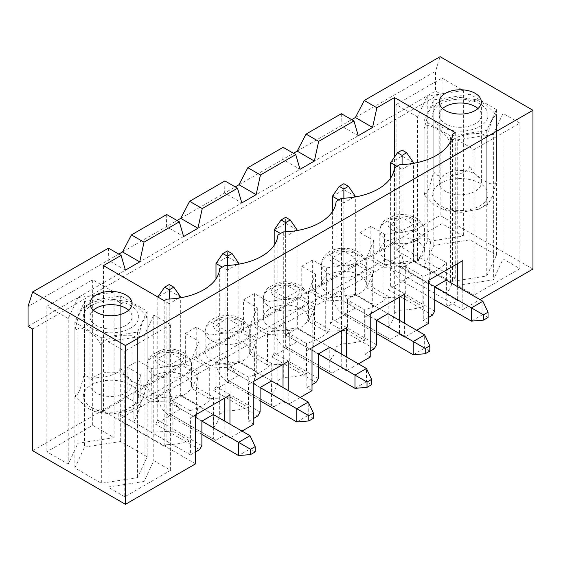 <?xml version="1.0" encoding="UTF-8"?>
<svg xmlns="http://www.w3.org/2000/svg" width="561" height="561" viewBox="0 0 561 561"><rect width="100%" height="100%" fill="white"/><g stroke="black" fill="none" stroke-linecap="round" stroke-linejoin="round"><path stroke-width="0.42" stroke-dasharray="2.81 2.1" d="M169.233 299.034L169.233 303.718L157.767 297.106L169.233 290.493L169.233 389.068A16.206 9.355 -120 0 0 180.691 408.92L250.017 448.947L238.558 455.56M157.837 297.007L157.767 395.687A16.206 9.355 -120 0 0 169.233 415.533L201.89 434.389M180.691 297.106L169.233 290.493L169.233 284.532M179.078 298.031L169.233 303.718L169.233 402.3L180.691 395.687L180.691 297.765M255.178 451.921L250.017 448.947L250.017 435.715M213.348 414.544L180.691 395.687L213.348 414.544L213.348 439.018L215.641 440.343L224.807 435.048L229.961 438.029L229.961 424.137M201.89 421.157L169.233 402.3L201.89 421.157M215.985 263.495L227.443 256.882L227.443 355.457A16.206 9.355 -120 0 0 238.902 375.309L308.234 415.336L296.769 421.949M215.985 278.887L215.985 362.076A16.206 9.355 -120 0 0 227.443 381.922L260.101 400.778M238.902 263.495L227.443 256.882L227.443 250.928M227.443 265.423L227.443 270.114L222.289 267.134M237.296 264.427L227.443 270.114L227.443 368.689L238.902 362.076L238.902 264.154M313.389 418.31L308.234 415.336L308.234 402.104M271.559 380.933L238.902 362.076L271.559 380.933L271.559 405.414L273.852 406.732L283.025 401.445L288.179 404.418L288.179 390.526M260.101 387.546L227.443 368.689L260.101 387.546M274.196 229.884L285.654 223.271L285.654 321.853A16.206 9.355 -120 0 0 297.113 341.698L366.445 381.725L354.987 388.345M274.196 245.276L274.196 328.466A16.206 9.355 -120 0 0 285.654 348.318L318.318 367.167M297.113 229.884L285.654 223.271L285.654 217.317M285.654 231.819L285.654 236.504L280.5 233.523M295.507 230.816L285.654 236.504L285.654 335.085L297.113 328.466L297.113 230.55M371.599 384.706L366.445 381.725L366.445 368.493M329.777 347.322L297.113 328.466L329.777 347.322L329.777 371.803L332.07 373.128L341.235 367.834L346.389 370.807L346.389 356.915M318.318 353.935L285.654 335.085L318.318 353.935M332.414 196.28L343.872 189.66L343.872 288.242A16.206 9.355 -120 0 0 355.33 308.087L424.656 348.115L413.198 354.734M332.414 211.665L332.414 294.855A16.206 9.355 -120 0 0 343.872 314.707L376.529 333.564M355.33 196.28L343.872 189.66L343.872 183.706M343.872 198.208L343.872 202.893L338.711 199.919M353.725 197.206L343.872 202.893L343.872 301.474L355.33 294.855L355.33 196.939M429.817 351.095L424.656 348.115L424.656 334.882M387.988 313.711L355.33 294.855L387.988 313.711L387.988 338.192L390.281 339.517L399.446 334.223L404.607 337.203L404.607 323.304M376.529 320.331L343.872 301.474L376.529 320.331M390.624 162.669L402.083 156.049L402.083 254.631A16.206 9.355 -120 0 0 413.541 274.483L482.874 314.511L471.415 321.123M390.624 178.061L390.624 261.251A16.206 9.355 -120 0 0 402.083 281.096L434.74 299.953M413.541 162.669L402.083 156.049L402.083 150.096M402.083 164.597L402.083 169.282L396.929 166.308M411.935 163.595L402.083 169.282L402.083 267.863L413.541 261.251L413.541 163.328M488.028 317.484L482.874 314.511L482.874 301.278M446.205 280.1L413.541 261.251L446.205 280.1L446.205 304.581L448.491 305.906L457.664 300.612L386.038 259.266L386.038 265.22L462.818 309.546L480.006 299.623M434.74 286.72L402.083 267.863L434.74 286.72M137.48 340.036L141.905 323.585L144.563 318.431L146.905 317.224L147.164 319.167L146.084 315.499L136.975 306.467L127.158 301.432L120.699 303.887L116.772 299.826L110.082 299.048L92.902 302.099L87.488 304.889L84.55 309.483L83.175 307.26L78.589 315.513L74.865 330.352L80.279 327.603L88.098 331.046L95.917 336.635L101.331 345.632C102.965 338.711 113.049 337.07 119.409 335.892C125.748 335.106 135.867 333.634 137.48 340.036L137.48 403.555L134.535 408.149L129.128 410.94L111.948 413.983L105.244 413.205L101.331 409.144L94.872 411.606L88.098 408.45L75.952 397.539L74.865 393.864L75.132 395.807L77.467 394.607L80.132 389.453L84.55 372.995C86.184 379.411 96.275 377.932 102.635 377.146C108.967 375.968 119.093 374.306 120.699 367.406C123.371 374.489 127.789 379.355 133.953 381.999C138.623 384.495 146 388.647 147.164 382.679L143.441 397.518L138.855 405.771L137.48 403.555M84.55 309.483L84.55 372.995M120.699 303.887L120.699 367.406M74.865 330.352L74.865 393.864M101.331 345.632L101.331 409.144M147.164 319.167L147.164 382.679M105.566 396.052A21.066 12.167 180 0 1 89.949 384.306A21.066 12.167 180 0 1 111.015 372.139A21.066 12.167 180 0 1 132.08 384.306A21.066 12.167 180 0 1 105.566 396.052M132.08 303.592L132.08 316.818A21.066 12.167 180 0 0 128.693 310.205A21.066 12.167 180 0 1 132.08 316.818A21.066 12.167 180 0 1 105.566 328.571A21.066 12.167 180 0 1 89.949 316.818A21.066 12.167 180 0 1 93.336 310.205A21.066 12.167 180 0 0 89.949 316.818L89.949 384.306M450.609 143.974C452.243 137.059 462.334 135.418 468.694 134.233C475.027 133.448 485.153 131.982 486.759 138.385L491.191 121.912L493.855 116.758L496.183 115.573L496.45 117.508L495.363 113.841L486.247 104.809L476.436 99.774L469.985 102.235L466.058 98.168L459.368 97.39L442.18 100.44L436.767 103.238L433.835 107.824L432.461 105.601L428.99 111.316L424.144 128.693C425.343 122.719 432.727 126.905 437.384 129.395C443.52 132.024 447.93 136.884 450.609 143.974L450.609 207.493L444.158 209.947L434.354 204.919L425.231 195.88L424.144 192.213L424.411 194.155L426.535 193.272L428.99 188.72L433.835 171.336C435.469 177.753 445.553 176.273 451.914 175.488C458.253 174.317 468.372 172.648 469.985 165.747C472.664 172.844 477.081 177.704 483.217 180.333C487.86 182.816 495.272 186.995 496.45 181.028L492.726 195.859L488.133 204.12L486.759 201.897L483.82 206.49L478.414 209.281L461.226 212.331L454.529 211.553L450.609 207.493M469.985 102.235L469.985 165.747M496.45 117.508L496.45 181.028M433.835 107.824L433.835 171.336M424.144 128.693L424.144 192.213M486.759 138.385L486.759 201.897M439.95 185.796A21.066 12.167 180 0 1 439.228 182.648A21.066 12.167 180 0 1 460.3 170.488A21.066 12.167 180 0 1 481.366 182.648A21.066 12.167 180 0 1 463.049 194.709A21.066 12.167 180 0 1 439.95 185.796M481.366 101.934L481.366 115.166A21.066 12.167 180 0 0 477.979 108.546A21.066 12.167 180 0 1 481.366 115.166A21.066 12.167 180 0 1 463.049 127.228A21.066 12.167 180 0 1 439.95 118.315A21.066 12.167 180 0 1 439.228 115.166A21.066 12.167 180 0 1 442.622 108.546A21.066 12.167 180 0 0 439.228 115.166L439.228 182.648M474.052 295.121L457.229 285.409L493.378 279.82L503.063 258.944L519.886 268.656L474.052 295.121L474.052 149.57L457.229 139.857L457.229 285.409M457.229 139.857L493.378 134.261L493.378 279.82M493.378 134.261L503.063 113.392L519.886 123.104L474.052 149.57M519.886 123.104L519.886 268.656M450.609 136.035L424.144 120.755L433.835 99.886L469.985 94.29L496.45 109.57L486.759 130.447L450.609 136.035L450.609 281.594L424.144 266.314L433.835 245.438L469.985 239.849L496.45 255.129L486.759 275.998L450.609 281.594M481.366 182.648L481.366 115.166A21.066 12.167 180 0 1 468.358 126.4A21.066 12.167 180 0 1 445.399 123.764A21.066 12.167 180 0 1 439.228 115.166L439.228 101.934M185.333 333.458L199.078 341.404L192.1 358.213L209.288 368.135L231.076 367.146L248.264 377.076A55.097 31.809 0 0 0 271.755 363.507L254.568 353.584L256.272 341.011L239.084 331.081L209.968 335.113L196.217 327.175L185.333 333.458L185.333 363.893L199.078 371.838L192.1 388.647L209.288 398.569L231.076 397.581L248.264 407.51A55.097 31.809 0 0 1 225.101 411.066L225.101 265.507M185.333 363.893L138.006 391.22L151.751 399.159L180.866 395.126L198.061 405.049L196.35 417.629L213.538 427.552A55.097 31.809 0 0 0 219.702 414.179L225.101 411.066M166.708 214.54L166.421 226.609L177.024 220.494M122.529 251.952L166.421 226.609L183.608 236.539M243.544 299.855L257.296 307.793L250.311 324.602L267.499 334.524L289.287 333.543L306.474 343.465A55.097 31.809 0 0 0 329.966 329.903L312.779 319.98L314.483 307.4L297.295 297.477L268.179 301.509L254.428 293.564L243.544 299.855L243.544 330.289L257.296 338.227L250.311 355.036L267.499 364.959L289.287 363.977L306.474 373.899A55.097 31.809 0 0 1 283.312 377.455L283.312 231.903M243.544 330.289L196.217 357.609L209.968 365.548L239.084 361.515L256.272 371.445L254.568 384.019L271.755 393.941A55.097 31.809 0 0 0 277.912 380.575L283.312 377.455M224.919 180.93L224.638 193.005L235.234 186.883M180.747 218.341L224.638 193.005L241.826 202.928M301.755 266.244L315.506 274.182L308.529 290.991L325.717 300.913L347.497 299.932L364.692 309.854A55.097 31.809 0 0 0 388.184 296.292L370.989 286.369L372.7 273.789L355.513 263.866L326.397 267.899L312.645 259.96L301.755 266.244L301.755 296.678L315.506 304.616L308.529 321.425L325.717 331.348L347.497 330.366L364.692 340.289A55.097 31.809 0 0 1 341.53 343.844L341.53 198.292M301.755 296.678L254.428 323.999L268.179 331.944L297.295 327.912L314.483 337.834L312.779 350.408L329.966 360.337A55.097 31.809 0 0 0 336.13 346.964L341.53 343.844M283.137 147.319L282.849 159.394L293.452 153.272M238.958 184.73L282.849 159.394L300.037 169.317M376.529 344.812L332.414 319.335L330.12 323.304L374.236 348.781M355.33 257.808L355.33 294.855L343.872 301.474L343.872 264.42L355.33 257.808L343.872 251.188L332.414 257.808L343.872 264.42M399.446 320.331L399.446 334.223M365.071 317.021L370.225 314.041L365.071 317.021L365.071 354.068L370.225 351.095M370.225 357.048L365.071 354.068M332.414 319.335L332.414 257.808M330.12 323.304L346.165 314.041L343.872 312.722L343.872 251.188M343.872 312.722L387.988 338.192M359.629 275.178A22.286 12.868 0 0 0 335.345 272.387A22.286 12.868 0 0 0 321.586 284.273A22.286 12.868 0 0 0 328.115 293.368A22.286 12.868 0 0 0 352.399 296.159A22.286 12.868 0 0 0 366.151 284.273A22.286 12.868 0 0 0 359.629 275.178M364.692 309.854L364.692 340.289M347.497 299.932L347.497 330.366M325.717 300.913L325.717 331.348M308.529 290.991L308.529 321.425M315.506 274.182L315.506 304.616M326.397 267.899L326.397 298.333L312.645 290.395L312.645 259.96M355.513 263.866L355.513 294.301L326.397 298.333M372.7 273.789L372.7 304.223L355.513 294.301M370.989 286.369L370.989 316.804L372.7 304.223M388.184 296.292L388.184 326.726L370.989 316.804M388.184 326.726A55.097 31.809 0 0 0 394.341 313.354L399.741 310.233L399.741 164.682M394.341 313.354L394.341 167.802M297.113 291.418L297.113 328.466L285.654 335.085L285.654 298.031L297.113 291.418L285.654 284.799L274.196 291.418L285.654 298.031M341.235 353.935L341.235 367.834M306.86 350.632L312.014 347.652L306.86 350.632L306.86 387.679L312.014 384.706M312.014 390.659L306.86 387.679M318.318 378.416L274.196 352.946L274.196 291.418M274.196 352.946L271.903 356.915L287.947 347.652L285.654 346.333L285.654 284.799M285.654 346.333L329.777 371.803M301.411 308.781A22.286 12.868 0 0 0 277.127 305.997A22.286 12.868 0 0 0 263.375 317.884A22.286 12.868 0 0 0 269.897 326.979A22.286 12.868 0 0 0 294.181 329.77A22.286 12.868 0 0 0 307.94 317.884A22.286 12.868 0 0 0 301.411 308.781M306.474 343.465L306.474 373.899M289.287 333.543L289.287 363.977M267.499 334.524L267.499 364.959M250.311 324.602L250.311 355.036M257.296 307.793L257.296 338.227M268.179 301.509L268.179 331.944M254.428 293.564L254.428 323.999M297.295 297.477L297.295 327.912M314.483 307.4L314.483 337.834M312.779 319.98L312.779 350.408M329.966 329.903L329.966 360.337M336.13 346.964L336.13 201.406M238.902 325.029L238.902 362.076L227.443 368.689L227.443 331.642L238.902 325.029L227.443 318.41L215.985 325.029L227.443 331.642M283.025 387.546L283.025 401.445M248.642 384.243L253.796 381.263L248.642 384.243L248.642 421.29L253.796 418.31M253.796 424.27L248.642 421.29M260.101 412.026L215.985 386.557L215.985 325.029M215.985 386.557L213.692 390.526L229.737 381.263L227.443 379.937L227.443 318.41M227.443 379.937L271.559 405.414M243.201 342.392A22.286 12.868 0 0 0 218.916 339.601A22.286 12.868 0 0 0 205.158 351.488A22.286 12.868 0 0 0 211.686 360.59A22.286 12.868 0 0 0 235.971 363.374A22.286 12.868 0 0 0 249.729 351.488A22.286 12.868 0 0 0 243.201 342.392M248.264 377.076L248.264 407.51M231.076 367.146L231.076 397.581M209.288 368.135L209.288 398.569M192.1 358.213L192.1 388.647M199.078 341.404L199.078 371.838M209.968 335.113L209.968 365.548M196.217 327.175L196.217 357.609M239.084 331.081L239.084 361.515M256.272 341.011L256.272 371.445M254.568 353.584L254.568 384.019M271.755 363.507L271.755 393.941M277.912 380.575L277.912 235.017M125.398 270.143L108.21 260.22L118.806 254.098M108.497 248.144L108.21 260.22L28.05 306.502M180.691 358.633L180.691 395.687L169.233 402.3L169.233 365.253L180.691 358.633L169.233 352.02L157.767 358.633L169.233 365.253M224.807 421.157L224.807 435.048M190.431 417.847L195.586 414.874L190.431 417.847L190.431 454.901L195.586 451.921M448.491 305.906L446.205 304.581M434.74 311.201L390.624 285.724L388.331 289.7L404.376 280.437M388.331 289.7L432.454 315.17M428.443 323.438L423.282 320.464L428.443 317.484M416.641 330.254L404.607 337.203M390.281 339.517L346.165 314.041M358.423 363.865L346.389 370.807M332.07 373.128L287.947 347.652M271.903 356.915L316.025 382.385M300.212 397.469L288.179 404.418M273.852 406.732L229.737 381.263M213.692 390.526L257.808 415.996M241.994 431.079L229.961 438.029M215.641 440.343L171.519 414.874L155.481 424.137L199.597 449.606M190.431 454.901L118.806 413.548L386.038 259.266M462.818 289.7L462.818 309.546M457.664 286.72L457.664 300.612M118.806 413.548L118.806 419.502L386.038 265.22M195.586 463.828L118.806 419.502M201.89 445.637L157.767 420.168L157.767 358.633M157.767 420.168L155.481 424.137M171.519 414.874L169.233 413.548L169.233 352.02M169.233 413.548L213.348 439.018M184.983 376.003A22.286 12.868 0 0 0 160.705 373.212A22.286 12.868 0 0 0 146.947 385.098A22.286 12.868 0 0 0 153.476 394.194A22.286 12.868 0 0 0 177.76 396.985A22.286 12.868 0 0 0 191.511 385.098A22.286 12.868 0 0 0 184.983 376.003M190.046 410.68A55.097 31.809 0 0 0 213.538 397.118L196.35 387.195L198.061 374.615L180.866 364.692L151.751 368.724L138.006 360.786L127.116 367.069L140.867 375.007L133.883 391.816L151.077 401.746L172.858 400.757L190.046 410.68L190.046 441.114L172.858 431.192L172.858 400.757M151.077 401.746L151.077 432.18L172.858 431.192M133.883 391.816L133.883 422.251L151.077 432.18M140.867 375.007L140.867 405.442L133.883 422.251M127.116 367.069L127.116 397.504L140.867 405.442M151.751 368.724L151.751 399.159M138.006 360.786L138.006 391.22M180.866 364.692L180.866 395.126M198.061 374.615L198.061 405.049M196.35 387.195L196.35 417.629M213.538 397.118L213.538 427.552M394.523 243.123L370.856 256.784L384.608 264.722L413.723 260.69L430.911 270.612L429.207 283.193L446.395 293.115A55.097 31.809 0 0 0 452.552 279.743L455.259 278.186L394.523 243.123L394.523 157.045M219.702 414.179L219.702 268.628M127.116 397.504L103.455 411.164L164.191 446.233L166.89 444.67L166.89 299.118M166.89 444.67A55.097 31.809 0 0 0 190.046 441.114M164.191 446.233L164.191 300.675M103.455 411.164L103.455 265.612M359.973 232.633L373.724 240.571L366.74 257.38L383.927 267.309L405.715 266.321L422.903 276.243A55.097 31.809 0 0 0 446.395 262.681L429.207 252.759L430.911 240.178L413.723 230.255L384.608 234.288L370.856 226.349L359.973 232.633L359.973 263.067L312.645 290.395M370.856 226.349L370.856 256.784M532.95 269.056L440.133 215.466L440.133 93.729L435.546 91.085L435.546 71.233L440.133 56.682M28.05 326.348L435.546 91.085M297.176 151.126L351.663 119.661M355.386 117.515L435.546 71.233M32.636 328.991L440.133 93.729M32.636 450.728L440.133 215.466M427.23 241.616L417.538 262.499L396.122 250.136L441.963 223.671L463.365 236.027L427.23 241.616L427.23 96.064L417.538 116.94L417.538 262.499M124.766 496.78L107.943 487.067L144.093 481.471L153.784 460.602L170.607 470.314L124.766 496.78L124.766 351.221L107.943 341.509L107.943 487.067M92.684 425.322L114.093 437.685L77.93 443.281L68.246 464.15L46.843 451.787L92.684 425.322L92.684 279.771L114.093 292.134L114.093 437.685M84.55 447.096L120.699 441.507L147.164 456.78L137.48 477.656L101.331 483.245L74.865 467.965L84.55 447.096L84.55 301.545L120.699 295.949L147.164 311.229L137.48 332.098L101.331 337.694L74.865 322.414L84.55 301.545M423.282 283.41L428.443 280.437L423.282 283.41L423.282 320.464M413.541 224.197L413.541 261.251L402.083 267.863L402.083 230.816L413.541 224.197L402.083 217.584L390.624 224.197L402.083 230.816M390.624 285.724L390.624 224.197M402.083 279.112L402.083 217.584M417.84 241.567A22.286 12.868 0 0 0 393.556 238.776A22.286 12.868 0 0 0 379.804 250.662A22.286 12.868 0 0 0 386.326 259.757A22.286 12.868 0 0 0 410.61 262.548A22.286 12.868 0 0 0 424.368 250.662A22.286 12.868 0 0 0 417.84 241.567M405.715 266.321L405.715 296.755L422.903 306.678L422.903 276.243M383.927 267.309L383.927 297.744L405.715 296.755M366.74 257.38L366.74 287.814L383.927 297.744M373.724 240.571L373.724 271.005L366.74 287.814M359.973 263.067L373.724 271.005M384.608 234.288L384.608 264.722M413.723 230.255L413.723 260.69M430.911 240.178L430.911 270.612M429.207 252.759L429.207 283.193M446.395 262.681L446.395 293.115M455.259 278.186L455.259 132.634M452.552 279.743L452.552 134.191M399.741 310.233A55.097 31.809 0 0 0 422.903 306.678M341.347 113.708L341.06 125.783L358.255 135.706M132.08 384.306L132.08 316.818A21.066 12.167 180 0 1 111.015 328.984A21.066 12.167 180 0 1 89.949 316.818L89.949 303.592M120.699 295.949L120.699 441.507M147.164 311.229L147.164 456.78M137.48 332.098L137.48 477.656M101.331 337.694L101.331 483.245M74.865 322.414L74.865 467.965M114.093 292.134L77.93 297.73L77.93 443.281M77.93 297.73L68.246 318.592L68.246 464.15M68.246 318.592L46.843 306.236L46.843 451.787M46.843 306.236L92.684 279.771M107.943 341.509L144.093 335.92L144.093 481.471M144.093 335.92L153.784 315.051L153.784 460.602M153.784 315.051L170.607 324.763L170.607 470.314M170.607 324.763L124.766 351.221M424.144 120.755L424.144 266.314M433.835 99.886L433.835 245.438M469.985 94.29L469.985 239.849M496.45 109.57L496.45 255.129M486.759 130.447L486.759 275.998M417.538 116.94L396.122 104.577L396.122 250.136M396.122 104.577L441.963 78.112L441.963 223.671M441.963 78.112L463.365 90.475L463.365 236.027M463.365 90.475L427.23 96.064M503.063 113.392L503.063 258.944M169.233 415.533L180.691 408.92M157.767 395.687L169.233 389.068M227.443 381.922L238.902 375.309M215.985 362.076L227.443 355.457M285.654 348.318L297.113 341.698M274.196 328.466L285.654 321.853M343.872 314.707L355.33 308.087M332.414 294.855L343.872 288.242M402.083 281.096L413.541 274.483M390.624 261.251L402.083 254.631M91.429 328.129A27.699 15.996 0 0 0 137.775 320.962A27.699 15.996 0 0 0 103.848 301.369A27.699 15.996 0 0 0 91.429 328.129M91.429 407.524A27.699 15.996 0 0 0 137.775 400.351A27.699 15.996 0 0 0 103.848 380.765A27.699 15.996 0 0 0 91.429 407.524M433.541 111.029A27.699 15.996 0 0 0 467.467 130.615A27.699 15.996 0 0 0 479.886 103.855A27.699 15.996 0 0 0 433.541 111.029M433.541 190.417A27.699 15.996 0 0 0 467.467 210.01A27.699 15.996 0 0 0 479.886 183.251A27.699 15.996 0 0 0 433.541 190.417M353.9 252.015A14.179 8.184 180 0 1 347.54 265.718A14.179 8.184 180 0 1 330.177 255.69A14.179 8.184 180 0 1 353.9 252.015M359.629 255.325A22.286 12.868 180 0 1 366.151 264.42A22.286 12.868 180 0 1 343.872 277.288A22.286 12.868 180 0 1 321.586 264.42A22.286 12.868 180 0 1 335.345 252.534A22.286 12.868 180 0 1 359.629 255.325M295.682 285.626A14.179 8.184 180 0 1 289.329 299.322A14.179 8.184 180 0 1 271.959 289.301A14.179 8.184 180 0 1 295.682 285.626M301.411 288.936A22.286 12.868 180 0 1 307.94 298.031A22.286 12.868 180 0 1 285.654 310.899A22.286 12.868 180 0 1 263.375 298.031A22.286 12.868 180 0 1 277.127 286.145A22.286 12.868 180 0 1 301.411 288.936M237.471 319.237A14.179 8.184 180 0 1 231.111 332.932A14.179 8.184 180 0 1 213.748 322.905A14.179 8.184 180 0 1 237.471 319.237M243.201 322.547A22.286 12.868 180 0 1 249.729 331.642A22.286 12.868 180 0 1 227.443 344.51A22.286 12.868 180 0 1 205.158 331.642A22.286 12.868 180 0 1 218.916 319.756A22.286 12.868 180 0 1 243.201 322.547M179.254 352.848A14.179 8.184 180 0 1 172.9 366.543A14.179 8.184 180 0 1 155.53 356.516A14.179 8.184 180 0 1 179.254 352.848M184.983 356.151A22.286 12.868 180 0 1 191.511 365.253A22.286 12.868 180 0 1 169.233 378.114A22.286 12.868 180 0 1 146.947 365.253A22.286 12.868 180 0 1 160.705 353.367A22.286 12.868 180 0 1 184.983 356.151M412.111 218.411A14.179 8.184 180 0 1 405.757 232.107A14.179 8.184 180 0 1 388.387 222.079A14.179 8.184 180 0 1 412.111 218.411M417.84 221.714A22.286 12.868 180 0 1 424.368 230.816A22.286 12.868 180 0 1 402.083 243.677A22.286 12.868 180 0 1 379.804 230.816A22.286 12.868 180 0 1 393.556 218.93A22.286 12.868 180 0 1 417.84 221.714M146.905 317.224L146.084 315.499M127.158 301.432L110.082 299.048M92.902 302.099L83.182 307.26M75.952 397.539L75.132 395.807M138.855 405.771L129.128 410.933M111.948 413.983L94.872 411.606M496.183 115.573L495.363 113.841M476.436 99.774L459.368 97.397M442.18 100.44L432.461 105.608M488.133 204.12L478.414 209.281M461.226 212.331L444.158 209.947M425.231 195.88L424.411 194.155M366.151 284.273L366.151 264.42C366.894 260.627 364.159 256.356 357.946 251.616L350.835 248.895C339.44 247.38 331.242 249.154 326.25 254.224C323.199 257.141 321.642 260.542 321.586 264.42L321.586 284.273M307.94 317.884L307.94 298.031C308.683 294.237 305.948 289.967 299.735 285.226L292.618 282.506C287.548 281.405 282.52 281.496 277.541 282.793L268.039 287.835C264.981 290.752 263.432 294.153 263.375 298.031L263.375 317.884M249.729 351.488L249.729 331.642C250.465 327.848 247.731 323.578 241.525 318.837L234.407 316.116C223.012 314.602 214.814 316.376 209.821 321.439C206.771 324.363 205.214 327.764 205.158 331.642L205.158 351.488M191.511 385.098L191.511 365.253C192.255 361.452 189.52 357.189 183.307 352.448L176.189 349.727C171.119 348.619 166.091 348.718 161.112 350.008L151.61 355.05C148.553 357.967 147.003 361.368 146.947 365.253L146.947 385.098M424.368 250.662L424.368 230.816C425.112 227.016 422.377 222.745 416.164 218.005L409.046 215.291C403.976 214.183 398.948 214.281 393.969 215.571L384.46 220.613C381.41 223.53 379.853 226.932 379.804 230.816L379.804 250.662"/><path stroke-width="0.84" d="M201.89 434.389L238.558 455.56L250.592 454.571L255.178 451.921L255.178 446.626L250.592 449.277L250.592 454.571M173.812 287.183L169.233 284.532L164.646 287.183L169.233 289.827L173.812 287.183L180.691 297.106L179.078 298.031M157.837 297.007L164.646 287.183M169.233 289.827L169.233 299.034M250.592 449.277L238.558 442.327L250.017 435.715L213.348 414.544L201.89 421.157L201.89 445.637L199.597 449.606L195.586 451.921M238.558 455.56L238.558 442.327L201.89 421.157M255.178 446.626L250.017 435.715M180.691 297.765L180.691 297.106M260.101 400.778L296.769 421.949L308.802 420.96L313.389 418.31L313.389 413.022L308.802 415.666L308.802 420.96M232.03 253.572L227.443 250.928L222.857 253.572L227.443 256.216L232.03 253.572L238.902 263.495L237.296 264.427M222.289 267.134L215.985 263.495L215.985 278.887M215.985 263.495L222.857 253.572M227.443 256.216L227.443 265.423M308.802 415.666L296.769 408.717L308.234 402.104L271.559 380.933L260.101 387.546L260.101 412.026L257.808 415.996L253.796 418.31M296.769 421.949L296.769 408.717L260.101 387.546M313.389 413.022L308.234 402.104M238.902 264.154L238.902 263.495M318.318 367.167L354.987 388.345L367.02 387.349L371.599 384.706L371.599 379.411L367.02 382.055L367.02 387.349M290.24 219.961L285.654 217.317L281.075 219.961L285.654 222.612L290.24 219.961L297.113 229.884L295.507 230.816M280.5 233.523L274.196 229.884L274.196 245.276M274.196 229.884L281.075 219.961M285.654 222.612L285.654 231.819M367.02 382.055L354.987 375.113L366.445 368.493L329.777 347.322L318.318 353.935L318.318 378.416L316.025 382.385L312.014 384.706M354.987 388.345L354.987 375.113L318.318 353.935M371.599 379.411L366.445 368.493M297.113 230.55L297.113 229.884M376.529 333.564L413.198 354.734L425.231 353.739L429.817 351.095L429.817 345.8L425.231 348.444L425.231 353.739M348.451 186.35L343.872 183.706L339.286 186.35L343.872 189.001L348.451 186.35L355.33 196.28L353.725 197.206M338.711 199.919L332.414 196.28L332.414 211.665M332.414 196.28L339.286 186.35M343.872 189.001L343.872 198.208M425.231 348.444L413.198 341.502L424.656 334.882L387.988 313.711L376.529 320.331L376.529 344.812L374.236 348.781L370.225 351.095M413.198 354.734L413.198 341.502L376.529 320.331M429.817 345.8L424.656 334.882M355.33 196.939L355.33 196.28M434.74 299.953L471.415 321.123L483.449 320.128L488.028 317.484L488.028 312.189L483.449 314.84L483.449 320.128M406.669 152.746L402.083 150.096L397.504 152.746L402.083 155.39L406.669 152.746L413.541 162.669L411.935 163.595M396.929 166.308L390.624 162.669L390.624 178.061M390.624 162.669L397.504 152.746M402.083 155.39L402.083 164.597M483.449 314.84L471.415 307.891L482.874 301.278L446.205 280.1L434.74 286.72L434.74 311.201L432.454 315.17L428.443 317.484M471.415 321.123L471.415 307.891L434.74 286.72M488.028 312.189L482.874 301.278M413.541 163.328L413.541 162.669M93.336 310.205A21.066 12.167 180 0 1 128.693 310.205A21.066 12.167 180 0 0 125.916 308.22A21.066 12.167 180 0 0 93.336 310.205M442.622 108.546A21.066 12.167 180 0 1 477.979 108.546A21.066 12.167 180 0 0 475.195 106.562A21.066 12.167 180 0 0 442.622 108.546M125.916 294.988A21.066 12.167 180 0 1 132.08 303.592A21.066 12.167 180 0 1 111.015 315.752A21.066 12.167 180 0 1 89.949 303.592A21.066 12.167 180 0 1 102.951 292.351A21.066 12.167 180 0 1 125.916 294.988M32.636 291.944L125.454 345.534L125.454 504.318L32.636 450.728L32.636 328.991L28.05 326.348L28.05 306.502L32.636 291.944L108.497 248.144L121.099 255.423L103.455 265.612L164.191 300.675L166.89 299.118A55.097 31.809 0 0 0 219.702 268.628L225.101 265.507A55.097 31.809 0 0 0 277.912 235.017L283.312 231.903A55.097 31.809 0 0 0 336.13 201.406L341.53 198.292A55.097 31.809 0 0 0 394.341 167.802L399.741 164.682A55.097 31.809 0 0 0 452.552 134.191L455.259 132.634L394.523 97.565L376.873 107.754L364.271 100.475L440.133 56.682L532.95 110.272L532.95 269.056L480.006 299.623M125.454 345.534L532.95 110.272M445.399 110.531A21.066 12.167 180 0 1 439.228 101.934A21.066 12.167 180 0 1 460.3 89.767A21.066 12.167 180 0 1 481.366 101.934A21.066 12.167 180 0 1 468.358 113.168A21.066 12.167 180 0 1 445.399 110.531M353.956 120.987L318.662 141.365L306.054 134.086L341.347 113.708L353.956 120.987L358.255 135.706L372.574 127.438L376.873 107.754M179.317 221.812L144.016 242.191L131.414 234.912L166.708 214.54L179.317 221.812L183.608 236.539L197.935 228.264L202.233 208.58L189.625 201.308L224.919 180.93L237.527 188.208L202.233 208.58M121.099 255.423L125.398 270.143L139.724 261.875L122.529 251.952L131.414 234.912M197.935 228.264L180.747 218.341L189.625 201.308M295.738 154.598L260.444 174.976L247.843 167.697L283.137 147.319L295.738 154.598L300.037 169.317L314.363 161.049L318.662 141.365M237.527 188.208L241.826 202.928L256.146 194.653L238.958 184.73L247.843 167.697M314.363 161.049L297.176 151.126L306.054 134.086M399.446 320.331L399.446 297.176L404.607 294.195L404.607 323.304M399.446 297.176L370.225 314.041L370.225 357.048L358.423 363.865M256.146 194.653L260.444 174.976M235.234 186.883L238.958 184.73M341.235 353.935L341.235 330.78L346.389 327.806L346.389 356.915M341.235 330.78L312.014 347.652L312.014 390.659L300.212 397.469M177.024 220.494L180.747 218.341M283.025 387.546L283.025 364.391L288.179 361.417L288.179 390.526M283.025 364.391L253.796 381.263L253.796 424.27L241.994 431.079M139.724 261.875L144.016 242.191M118.806 254.098L122.529 251.952M224.807 421.157L224.807 398.001L229.961 395.021L229.961 424.137M224.807 398.001L195.586 414.874L195.586 463.828L125.454 504.318M462.818 289.7L462.818 260.585L428.443 280.437L428.443 323.438L416.641 330.254M462.818 260.585L457.664 263.565L457.664 286.72M394.523 157.045L394.523 97.565M293.452 153.272L297.176 151.126M351.663 119.661L355.386 117.515L364.271 100.475M229.961 395.021L195.586 414.874M288.179 361.417L253.796 381.263M346.389 327.806L312.014 347.652M404.607 294.195L370.225 314.041M457.664 263.565L428.443 280.437M372.574 127.438L355.386 117.515"/></g></svg>
